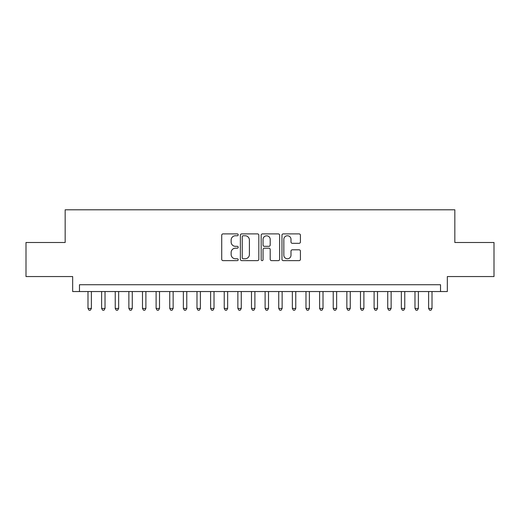 <?xml version="1.0" encoding="UTF-8"?>
<svg xmlns="http://www.w3.org/2000/svg" width="520" height="520" viewBox="0 0 520 520"><rect width="100%" height="100%" fill="white"/><g stroke="black" fill="none" stroke-linecap="round" stroke-linejoin="round"><path stroke-width="0.78" d="M238.199 234.826A0.936 0.936 0 0 0 237.263 233.889L223.054 233.889A1.339 1.339 0 0 0 221.722 235.222L221.722 259.298A1.339 1.339 0 0 0 223.054 260.637L237.263 260.637A0.936 0.936 0 0 0 238.199 259.701A0.936 0.936 0 0 0 237.263 258.765L235.424 258.765A4.277 4.277 0 0 1 231.147 254.482L231.147 252.48A4.277 4.277 0 0 1 235.424 248.196L237.263 248.196A0.936 0.936 0 0 0 238.199 247.26A0.936 0.936 0 0 0 237.263 246.324L235.424 246.324A4.277 4.277 0 0 1 231.147 242.047L231.147 240.039A4.277 4.277 0 0 1 235.424 235.761L237.263 235.761A0.936 0.936 0 0 0 238.199 234.826M299.084 243.315A1.339 1.339 0 0 0 300.423 241.975L300.423 235.222A1.339 1.339 0 0 0 299.084 233.889L283.303 233.889A1.339 1.339 0 0 0 281.964 235.222L281.964 259.298A1.339 1.339 0 0 0 283.303 260.637L299.084 260.637A1.339 1.339 0 0 0 300.423 259.298L300.423 251.141A1.339 1.339 0 0 0 299.084 249.802L292.331 249.802A1.339 1.339 0 0 0 290.992 251.141L290.992 255.183A3.575 3.575 0 0 1 287.417 258.765A3.575 3.575 0 0 1 283.836 255.183L283.836 239.337A3.575 3.575 0 0 1 287.417 235.761A3.575 3.575 0 0 1 290.992 239.337L290.992 241.975A1.339 1.339 0 0 0 292.331 243.315L299.084 243.315M440.525 291.538L447.337 291.538L447.337 276.556L494 276.556L494 242.495L454.831 242.495L454.831 209.794L65.169 209.794L65.169 242.495L26 242.495L26 276.556L72.664 276.556L72.664 291.538L440.525 291.538L440.525 284.726L79.475 284.726L79.475 291.538M258.83 235.222A1.339 1.339 0 0 0 257.491 233.889L241.709 233.889A1.339 1.339 0 0 0 240.377 235.222L240.377 259.298A1.339 1.339 0 0 0 241.709 260.637L257.491 260.637A1.339 1.339 0 0 0 258.83 259.298L258.83 235.222M262.509 233.889L278.291 233.889A1.339 1.339 0 0 1 279.624 235.222L279.624 259.298A1.339 1.339 0 0 1 278.291 260.637L271.538 260.637A1.339 1.339 0 0 1 270.199 259.298L270.199 249.535A1.339 1.339 0 0 0 268.86 248.196L264.381 248.196A1.339 1.339 0 0 0 263.042 249.535L263.042 259.701A0.936 0.936 0 0 1 262.106 260.637A0.936 0.936 0 0 1 261.17 259.701L261.17 235.222A1.339 1.339 0 0 1 262.509 233.889M243.185 235.761A0.936 0.936 0 0 0 242.249 236.697L242.249 257.829A0.936 0.936 0 0 0 243.185 258.765L245.122 258.765A4.277 4.277 0 0 0 249.399 254.482L249.399 240.039A4.277 4.277 0 0 0 245.122 235.761L243.185 235.761M270.199 239.401A3.575 3.575 0 0 0 266.617 235.827A3.575 3.575 0 0 0 263.042 239.401L263.042 244.985A1.339 1.339 0 0 0 264.381 246.324L268.86 246.324A1.339 1.339 0 0 0 270.199 244.985L270.199 239.401M87.991 291.538L87.991 308.438L91.397 308.438L91.397 291.538M91.397 308.438L90.376 310.206L89.011 310.206L87.991 308.438M101.615 291.538L101.615 308.438L105.02 308.438L105.02 291.538M105.02 308.438L104 310.206L102.635 310.206L101.615 308.438M115.239 291.538L115.239 308.438L118.645 308.438L118.645 291.538M118.645 308.438L117.624 310.206L116.259 310.206L115.239 308.438M128.863 291.538L128.863 308.438L132.269 308.438L132.269 291.538M132.269 308.438L131.248 310.206L129.89 310.206L128.863 308.438M142.487 291.538L142.487 308.438L145.892 308.438L145.892 291.538M145.892 308.438L144.872 310.206L143.513 310.206L142.487 308.438M156.111 291.538L156.111 308.438L159.517 308.438L159.517 291.538M159.517 308.438L158.496 310.206L157.138 310.206L156.111 308.438M169.741 291.538L169.741 308.438L173.147 308.438L173.147 291.538M173.147 308.438L172.12 310.206L170.761 310.206L169.741 308.438M183.365 291.538L183.365 308.438L186.771 308.438L186.771 291.538M186.771 308.438L185.744 310.206L184.386 310.206L183.365 308.438M196.989 291.538L196.989 308.438L200.395 308.438L200.395 291.538M200.395 308.438L199.368 310.206L198.01 310.206L196.989 308.438M210.613 291.538L210.613 308.438L214.019 308.438L214.019 291.538M214.019 308.438L212.999 310.206L211.633 310.206L210.613 308.438M224.237 291.538L224.237 308.438L227.643 308.438L227.643 291.538M227.643 308.438L226.623 310.206L225.258 310.206L224.237 308.438M237.861 291.538L237.861 308.438L241.267 308.438L241.267 291.538M241.267 308.438L240.247 310.206L238.881 310.206L237.861 308.438M251.485 291.538L251.485 308.438L254.891 308.438L254.891 291.538M254.891 308.438L253.87 310.206L252.506 310.206L251.485 308.438M265.109 291.538L265.109 308.438L268.515 308.438L268.515 291.538M268.515 308.438L267.495 310.206L266.13 310.206L265.109 308.438M278.733 291.538L278.733 308.438L282.139 308.438L282.139 291.538M282.139 308.438L281.119 310.206L279.753 310.206L278.733 308.438M292.357 291.538L292.357 308.438L295.763 308.438L295.763 291.538M295.763 308.438L294.743 310.206L293.377 310.206L292.357 308.438M305.981 291.538L305.981 308.438L309.387 308.438L309.387 291.538M309.387 308.438L308.367 310.206L307.002 310.206L305.981 308.438M319.605 291.538L319.605 308.438L323.011 308.438L323.011 291.538M323.011 308.438L321.99 310.206L320.632 310.206L319.605 308.438M333.229 291.538L333.229 308.438L336.635 308.438L336.635 291.538M336.635 308.438L335.615 310.206L334.256 310.206L333.229 308.438M346.853 291.538L346.853 308.438L350.259 308.438L350.259 291.538M350.259 308.438L349.238 310.206L347.88 310.206L346.853 308.438M360.484 291.538L360.484 308.438L363.89 308.438L363.89 291.538M363.89 308.438L362.863 310.206L361.504 310.206L360.484 308.438M374.107 291.538L374.107 308.438L377.513 308.438L377.513 291.538M377.513 308.438L376.487 310.206L375.128 310.206L374.107 308.438M387.731 291.538L387.731 308.438L391.137 308.438L391.137 291.538M391.137 308.438L390.111 310.206L388.752 310.206L387.731 308.438M401.356 291.538L401.356 308.438L404.762 308.438L404.762 291.538M404.762 308.438L403.741 310.206L402.376 310.206L401.356 308.438M414.979 291.538L414.979 308.438L418.385 308.438L418.385 291.538M418.385 308.438L417.365 310.206L416 310.206L414.979 308.438M428.603 291.538L428.603 308.438L432.01 308.438L432.01 291.538M432.01 308.438L430.989 310.206L429.624 310.206L428.603 308.438"/></g></svg>
